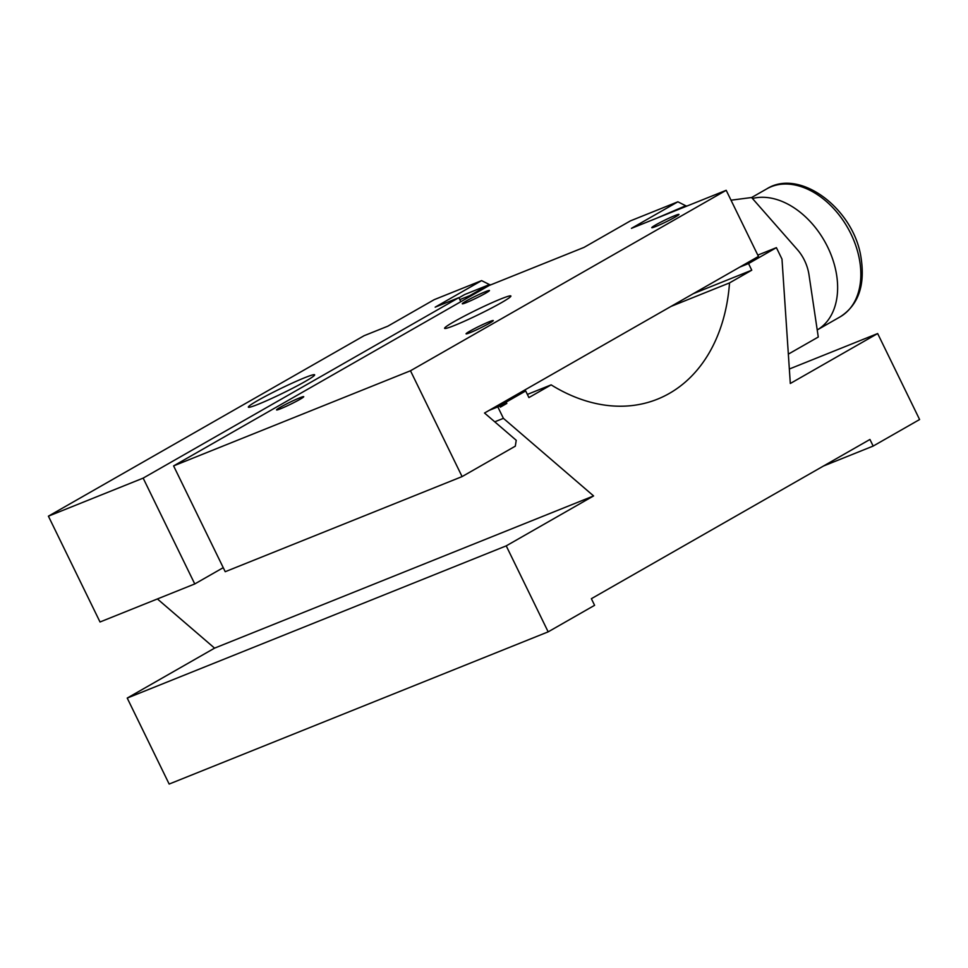 <?xml version="1.0" encoding="UTF-8"?>
<svg xmlns="http://www.w3.org/2000/svg" width="968" height="968" viewBox="0 0 968 968"><rect width="100%" height="100%" fill="white"/><g stroke="black" fill="none" stroke-linecap="round" stroke-linejoin="round"><path stroke-width="1.45" d="M469.94 331.104A15.125 1.041 -26 0 0 466.056 333.827A15.125 1.041 -26 0 0 474.719 330.669A15.125 1.041 -26 0 0 489.36 323.3A15.125 1.041 -26 0 0 493.244 320.565A15.125 1.041 -26 0 0 484.581 323.736A15.125 1.041 -26 0 0 469.94 331.104M280.43 407.201A15.125 1.041 -26 0 0 276.558 409.924A15.125 1.041 -26 0 0 285.221 406.766A15.125 1.041 -26 0 0 299.862 399.397A15.125 1.041 -26 0 0 303.734 396.674A15.125 1.041 -26 0 0 295.071 399.832A15.125 1.041 -26 0 0 280.43 407.201M466.152 301.048A15.125 1.041 -26 0 0 462.268 303.771A15.125 1.041 -26 0 0 470.932 300.612A15.125 1.041 -26 0 0 485.573 293.243A15.125 1.041 -26 0 0 489.457 290.509A15.125 1.041 -26 0 0 480.793 293.679A15.125 1.041 -26 0 0 466.152 301.048M655.651 224.939A15.125 1.041 -26 0 0 651.779 227.674A15.125 1.041 -26 0 0 660.442 224.503A15.125 1.041 -26 0 0 675.083 217.147A15.125 1.041 -26 0 0 678.955 214.412A15.125 1.041 -26 0 0 670.292 217.57A15.125 1.041 -26 0 0 655.651 224.939M454.065 321.679A36.881 2.541 -26 0 0 444.602 328.334A36.881 2.541 -26 0 0 465.729 320.626A36.881 2.541 -26 0 0 501.448 302.657A36.881 2.541 -26 0 0 510.898 296.002A36.881 2.541 -26 0 0 489.772 303.71A36.881 2.541 -26 0 0 454.065 321.679M726.194 190.297L631.438 228.351L677.878 201.804L630.495 220.837L584.067 247.372L489.312 285.427L173.599 465.898L225.217 571.713L462.087 476.595L515.315 446.163L516.222 440.283L484.52 413.021L758.452 256.435L726.194 190.297L410.48 370.768L173.599 465.898M410.48 370.768L462.087 476.595M686.215 206.002L677.878 201.804M788.339 354.131L818.275 337.033L809.018 274.924A36.881 26.62 68.1 0 0 797.426 249.683L751.604 197.52L731.021 200.194M687.486 205.845L684.606 206.22L656.316 218.357M684.606 206.22L680.008 208.846M491.224 284.665L488.344 285.028L464.652 294.55L458.941 297.805M488.344 285.028L469.77 295.651L459.836 299.632M469.77 295.651L470.133 296.389M257.803 400.498A36.881 2.541 -26 0 0 248.34 407.153A36.881 2.541 -26 0 0 269.467 399.445A36.881 2.541 -26 0 0 305.186 381.477A36.881 2.541 -26 0 0 314.636 374.822A36.881 2.541 -26 0 0 293.51 382.529A36.881 2.541 -26 0 0 257.803 400.498M48.4 516.174L143.155 478.119L458.868 297.648L435.176 307.159L481.616 280.623L434.233 299.644L387.805 326.192L364.113 335.702L48.4 516.174L100.019 621.988L194.762 583.946L223.233 567.671M143.155 478.119L194.762 583.946M458.868 297.648L460.841 301.701M489.953 284.822L481.616 280.623M840.127 316.863A73.762 50.796 -119.8 0 0 858.822 256.399A73.762 50.796 -119.8 0 0 766.922 188.784C799.205 168.432 851.61 207.164 860.504 254.463C865.828 283.926 859.027 304.726 840.127 316.863L817.222 329.955A73.762 50.796 -119.8 0 0 835.614 269.673A73.762 50.796 -119.8 0 0 752.475 198.501M518.521 394.557L513.718 397.086L518.521 394.557M489.167 410.371L497.818 406.887L525.684 390.963L528.903 397.582L551.143 384.865L527.366 394.424M517.021 394.448L525.684 390.963M157.409 598.95L214.581 648.136L127.219 698.073L169.158 784.056L548.166 631.85L594.594 605.315L591.375 598.696L869.942 439.46L873.172 446.066L919.6 419.531L877.661 333.549L790.311 383.485L781.987 259.109L776.396 247.651L748.542 263.574L739.879 267.047M499.682 405.834L500.323 407.153L506.821 403.438L506.179 402.119M548.166 631.85L506.228 545.867L593.59 495.931L503.408 418.345L497.818 406.887M671.126 306.36L729.521 282.91L751.761 270.193L748.542 263.574M729.521 282.91A184.404 133.1 -111.9 0 1 657.441 399.179A184.404 133.1 -111.9 0 1 551.143 384.865M823.429 466.044L873.172 446.066M503.408 418.345L494.757 421.818M593.59 495.931L214.581 648.136M506.228 545.867L127.219 698.073M877.661 333.549L789.343 369.014M776.396 247.651L757.811 255.116M751.761 270.193L693.366 293.643M500.299 407.092L506.349 403.632L505.707 402.301M514.105 396.916L519.997 393.456L513.899 397.013M766.922 188.784L751.616 197.532"/></g></svg>
